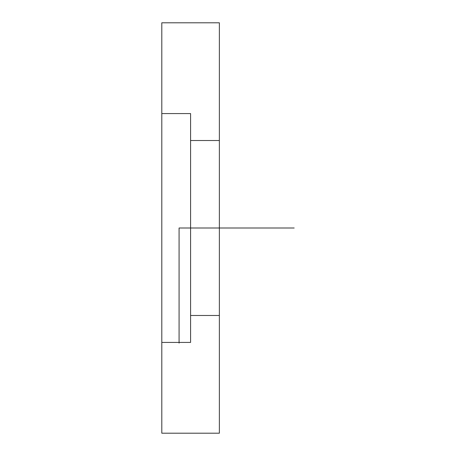 <?xml version="1.0" encoding="UTF-8"?>
<svg xmlns="http://www.w3.org/2000/svg" width="456" height="456" viewBox="0 0 456 456"><rect width="100%" height="100%" fill="white"/><g stroke="black" fill="none" stroke-linecap="round" stroke-linejoin="round"><path stroke-width="0.68" d="M219.364 315.478L190.585 315.478L190.585 342.427L161.806 342.427L161.806 433.2L219.364 433.2L219.364 140.522L190.585 140.522L190.585 113.572L161.806 113.572L161.806 22.8L219.364 22.8L219.364 140.522M190.585 315.478L190.585 140.522M161.806 342.427L161.806 113.572M294.194 228L179.077 228L179.077 343.117"/></g></svg>
